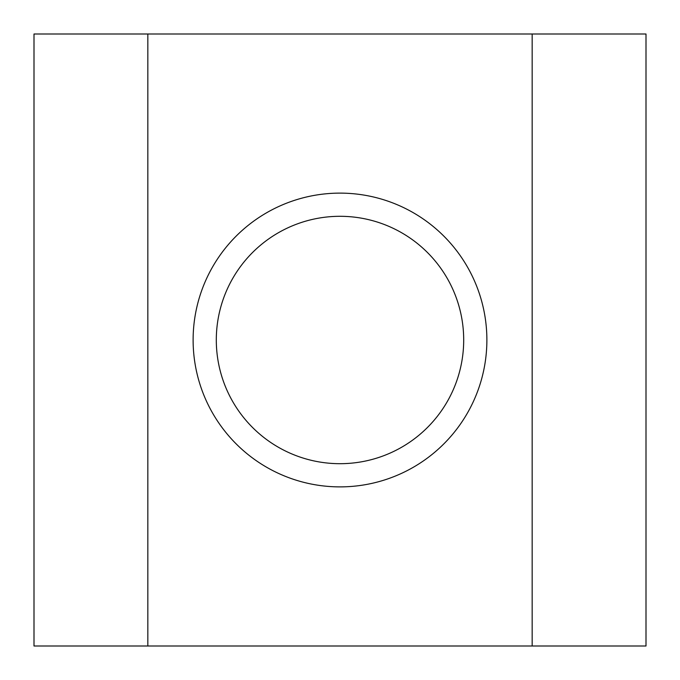 <?xml version="1.0" encoding="UTF-8"?>
<svg xmlns="http://www.w3.org/2000/svg" width="680" height="680" viewBox="0 0 680 680"><rect width="100%" height="100%" fill="white"/><g stroke="black" fill="none" stroke-linecap="round" stroke-linejoin="round"><path stroke-width="1.02" d="M532.168 646L34 646L34 34L646 34L646 646L532.168 646L532.168 34M340 193.12A146.88 146.88 0 0 1 467.202 413.44A146.88 146.88 0 0 1 212.797 413.44A146.88 146.88 0 0 1 340 193.12M147.832 646L147.832 34M340 216.299A123.7 123.7 0 0 1 447.125 401.846A123.7 123.7 0 0 1 232.875 401.846A123.7 123.7 0 0 1 340 216.299"/></g></svg>
